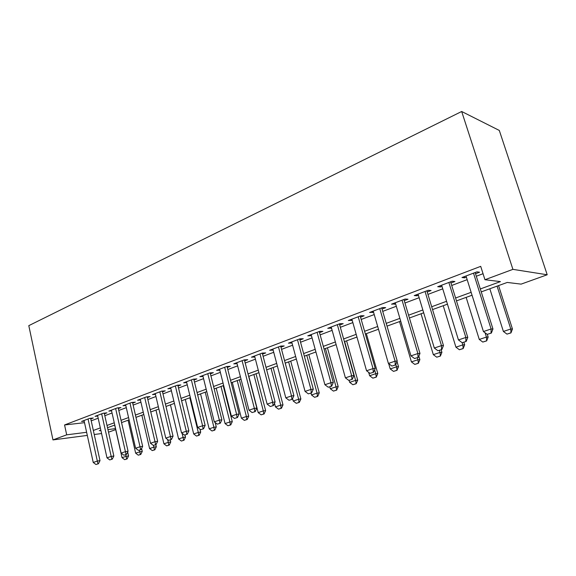 <?xml version="1.0" encoding="UTF-8"?>
<svg xmlns="http://www.w3.org/2000/svg" width="576" height="576" viewBox="0 0 576 576"><rect width="100%" height="100%" fill="white"/><g stroke="black" fill="none" stroke-linecap="round" stroke-linejoin="round"><path stroke-width="0.86" d="M115.69 429.617L108.518 432.187M481.248 291.888L507.254 282.442L521.122 284.126L547.2 274.766L499.298 130.435L461.678 111.492L28.8 325.649L52.978 439.913L66.686 434.83L86.623 432.295M90.792 418.946L93.305 417.996L89.582 418.406L81.547 421.445L84.182 421.15M104.4 413.813L106.956 412.848L103.248 413.237L95.004 416.354L97.697 416.066M118.354 408.542L120.967 407.556L117.274 407.93L108.814 411.127L111.564 410.846M132.682 403.135L135.346 402.134L131.674 402.48L122.99 405.77L125.798 405.49M147.391 397.584L150.113 396.562L146.462 396.886L137.542 400.262L140.422 399.996M162.504 391.882L165.276 390.838L161.654 391.14L152.489 394.603L155.434 394.351M178.027 386.021L180.864 384.955L177.271 385.229L167.854 388.793L170.863 388.548M193.99 380.002L196.884 378.907L193.32 379.159L183.636 382.824L186.718 382.594M210.398 373.81L213.358 372.686L209.83 372.91L199.865 376.682L203.026 376.466M227.275 367.438L230.299 366.293L226.814 366.487L216.569 370.361L219.802 370.166M244.649 360.878L247.745 359.712L244.296 359.87L233.748 363.866L237.074 363.694M262.541 354.125L265.702 352.937L262.303 353.059L251.438 357.17L254.851 357.026M280.958 347.177L284.198 345.953L280.85 346.039L269.654 350.28L273.154 350.122M299.945 340.013L303.264 338.76L299.966 338.81L288.425 343.174L292.01 343.008M319.514 332.626L322.913 331.344L319.68 331.351L307.778 335.851L311.45 335.671M339.703 325.008L343.181 323.69L340.013 323.662L327.737 328.306L331.502 328.104M360.533 317.146L364.104 315.799L361.001 315.72L348.329 320.515L352.188 320.292M382.039 309.031L385.697 307.649L382.68 307.519L369.59 312.466L373.55 312.235M404.251 300.643L408.01 299.225L405.072 299.045L391.55 304.164L395.618 303.905M427.212 291.982L431.071 290.527L428.227 290.282L414.238 295.574L417.139 295.783L418.421 295.301M450.95 283.018L454.918 281.527L452.167 281.225L437.702 286.697L440.51 286.963L442.001 286.402M480.319 288.958L500.429 281.606L484.956 279.727L480.708 266.35L64.57 424.966L84.514 422.676M91.21 420.826L98.172 418.212M104.825 415.714L112.054 412.999M118.793 410.472L126.295 407.65M133.135 405.086L140.926 402.163M147.852 399.557L155.945 396.518M162.979 393.883L171.382 390.722M178.517 388.044L187.25 384.768M194.494 382.046L203.566 378.641M210.917 375.883L220.349 372.341M227.815 369.54L237.622 365.854M245.203 363.01L255.406 359.172M263.102 356.285L273.73 352.296M281.542 349.358L292.601 345.211M300.55 342.223L312.062 337.903M320.141 334.872L332.129 330.365M340.344 327.283L352.843 322.589M361.195 319.457L374.227 314.561M382.723 311.371L396.317 306.266M404.964 303.019L419.141 297.698M427.946 294.394L442.75 288.835M451.714 285.466L467.172 279.662M476.302 276.235L483.041 273.708M475.517 273.751L479.592 272.21L476.957 271.85L461.981 277.51L464.681 277.841L466.394 277.193M64.57 424.966L66.686 434.83M484.956 279.727L512.906 269.359L461.678 111.492M52.978 439.913L87.307 435.413M94.234 434.506L101.585 433.541M100.829 430.128L99.274 430.69L100.908 430.481M107.935 429.588L115.474 428.63M472.054 295.229L456.48 300.888M447.458 304.171L432.554 309.586M423.691 312.804L409.414 317.995M400.709 321.156L387.029 326.124M378.482 329.234L365.364 334.001M356.962 337.054L344.383 341.626M336.118 344.628L324.05 349.013M315.922 351.965L304.337 356.177M296.345 359.078L285.221 363.125M277.351 365.983L266.666 369.864M258.926 372.672L248.659 376.409M241.042 379.174L231.17 382.759M223.668 385.488L214.178 388.937M206.784 391.622L197.654 394.942M190.375 397.584L181.598 400.774M174.42 403.38L165.974 406.454M158.904 409.025L150.768 411.977M143.798 414.511L135.965 417.355M129.096 419.854L121.55 422.597M114.775 425.059L107.51 427.694M547.2 274.766L512.906 269.359M93.334 430.452L100.332 427.896M107.006 425.455L114.264 422.798M121.039 420.329L128.57 417.571M135.439 415.058L143.258 412.2M150.221 409.651L158.35 406.685M165.413 404.1L173.851 401.011M181.022 398.39L189.792 395.186M197.064 392.53L206.186 389.196M213.566 386.496L223.049 383.026M230.544 380.29L240.401 376.682M248.011 373.896L258.271 370.152M266.004 367.322L276.674 363.42M284.53 360.547L295.646 356.486M303.631 353.563L315.202 349.337M323.316 346.363L335.369 341.957M343.627 338.94L356.191 334.346M364.586 331.279L377.683 326.491M386.222 323.366L399.888 318.37M408.586 315.187L422.842 309.974M431.69 306.742L446.573 301.298M455.587 298.001L471.139 292.32M464.306 276.631L464.681 277.841M440.143 285.775L440.51 286.963M416.786 294.61L417.139 295.783M394.193 303.156L394.538 304.315M372.326 311.436L372.658 312.566M351.151 319.442L351.468 320.566M330.638 327.204L330.948 328.313M310.752 334.728L311.047 335.822M291.463 342.029L291.758 343.102M272.75 349.106L273.038 350.165M487.202 334.354L491.35 333.072L487.202 334.354L483.43 331.553L466.02 275.983M473.501 273.154L491.098 328.982L492.955 328.982L491.35 333.072M475.135 272.534L492.955 328.982M483.43 331.553L491.098 328.982L491.04 333.079M489.823 288.778L503.388 331.459L510.782 329.011L497.074 286.135M510.674 332.906L506.981 334.123L510.955 332.906L510.782 329.011L512.46 329.018L498.564 285.595M503.388 331.459L506.981 334.123M510.955 332.906L512.46 329.018M462.146 342.684L466.171 341.446L462.146 342.684L458.446 339.934L441.634 285.214M448.862 282.478L465.847 337.45L467.784 337.421L466.171 341.446M450.583 281.822L467.784 337.421M458.446 339.934L465.847 337.45L465.854 341.453M437.94 350.741L441.857 349.538L437.94 350.741L434.304 348.034L418.068 294.127M425.052 291.485L441.461 345.636L443.47 345.564L441.857 349.538M426.852 290.801L443.47 345.564M434.304 348.034L441.461 345.636L441.518 349.553M414.54 358.524L418.349 357.35L414.54 358.524L410.969 355.86L395.273 302.753M402.034 300.197L417.888 353.542L419.969 353.441L418.349 357.35M403.906 299.484L419.969 353.441M410.969 355.86L417.888 353.542L417.996 357.372M391.903 366.055L395.611 364.918L391.903 366.055L388.397 363.434L373.219 311.098M379.764 308.621L395.093 361.188L397.231 361.051L395.611 364.918M381.701 307.886L397.231 361.051M388.397 363.434L395.093 361.188L395.251 364.939M466.142 297.382L479.268 339.444L486.418 337.075L485.064 332.762M486.374 340.891L482.796 342.065L486.662 340.877L486.418 337.075L488.174 337.046L487.325 334.354M479.268 339.444L482.796 342.065M486.662 340.877L488.174 337.046M443.225 305.705L455.918 347.17L462.845 344.88L462.168 342.684M462.852 348.61L459.389 349.747L463.154 348.595L462.845 344.88L464.674 344.815L463.867 342.216M455.918 347.17L459.389 349.747M463.154 348.595L464.674 344.815M421.034 313.769L433.318 354.65L440.021 352.433L439.394 350.352M440.078 356.09L436.73 357.185L440.395 356.069L440.021 352.433L441.914 352.339L441.137 349.776M433.318 354.65L436.73 357.185M440.395 356.069L441.914 352.339M399.528 321.588L411.422 361.894L417.924 359.748L417.312 357.696M418.025 363.326L414.778 364.399L418.349 363.305L417.924 359.748L419.875 359.626L418.846 356.155M411.422 361.894L414.778 364.399M418.349 363.305L419.875 359.626M370.001 373.342L373.608 372.233L370.001 373.342L366.552 370.764L351.871 319.176M358.2 316.778L373.032 368.59L375.235 368.424L373.608 372.233M360.209 316.015L375.235 368.424M366.552 370.764L373.032 368.59L373.241 372.262M388.678 363.643L390.204 368.921L396.504 366.833L395.806 364.45M396.655 370.346L393.502 371.383L396.986 370.318L396.504 366.833L398.513 366.682L397.015 361.57M390.204 368.921L393.502 371.383M396.986 370.318L398.513 366.682M348.797 380.398L352.31 379.318L348.797 380.398L345.406 377.856L331.193 326.995M337.327 324.677L351.677 375.754L353.938 375.559L352.31 379.318M339.386 323.892L353.938 375.559M345.406 377.856L351.677 375.754L351.936 379.354M368.662 372.341L369.626 375.732L375.739 373.709L374.63 369.842M375.926 377.15L372.874 378.151L376.272 377.122L375.739 373.709L377.798 373.536L366.35 333.641M369.626 375.732L372.874 378.151M376.272 377.122L377.798 373.536M328.248 387.23L331.675 386.179L328.248 387.23L324.914 384.732L311.148 334.577M317.095 332.33L330.991 382.694L333.302 382.471L331.675 386.179M319.212 331.531L333.302 382.471M324.914 384.732L330.991 382.694L331.294 386.215M349.114 380.362L349.668 382.334L355.594 380.376L344.657 341.525M355.824 383.753L352.865 384.725L356.177 383.717L355.594 380.376L357.703 380.174L346.601 340.819M349.668 382.334L352.865 384.725M356.177 383.717L357.703 380.174M308.34 393.854L311.681 392.832L308.34 393.854L305.057 391.392L291.715 341.928M297.482 339.746L310.954 389.412L313.301 389.174L311.681 392.832M299.65 338.926L313.301 389.174M305.057 391.392L310.954 389.412L311.285 392.875M329.767 386.813L330.293 388.75L336.046 386.842L325.433 348.509M336.319 390.161L333.439 391.104L336.672 390.118L336.046 386.842L338.198 386.626L327.427 347.782M330.293 388.75L333.439 391.104M336.672 390.118L338.198 386.626M289.03 400.277L292.284 399.276L289.03 400.277L285.804 397.85L272.873 349.063M278.467 346.946L291.514 395.935L293.911 395.669L292.284 399.276M280.678 346.111L293.911 395.669M285.804 397.85L291.514 395.935L291.888 399.326M310.968 393.07L311.486 394.97L317.074 393.127L306.77 355.291M317.376 396.374L314.582 397.296L317.743 396.338L317.376 396.374L317.074 393.127L319.262 392.882L308.808 354.55M311.486 394.97L314.582 397.296M317.743 396.338L319.262 392.882M270.295 406.505L273.478 405.533L270.295 406.505L267.12 404.114L254.578 355.982M260.006 353.93L272.664 402.257L275.098 401.976L273.478 405.533M262.26 353.074L275.098 401.976M267.12 404.114L272.664 402.257L273.067 405.583M292.579 398.635L293.213 401.018L298.642 399.226L288.641 361.879M298.973 402.422L296.258 403.308L299.347 402.372L298.973 402.422L298.642 399.226L300.874 398.966L290.722 361.123M293.213 401.018L296.258 403.308M299.347 402.372L300.874 398.966M252.115 412.56L255.218 411.61L252.115 412.56L248.99 410.198L236.815 362.7M242.093 360.706L254.369 408.391L256.838 408.089L255.218 411.61M244.39 359.87L256.838 408.089M248.99 410.198L254.369 408.391L254.808 411.66M274.507 403.272L275.458 406.894L280.728 405.151L271.015 368.28M281.095 408.29L278.46 409.154L281.477 408.24L281.095 408.29L280.728 405.151L282.996 404.87L273.132 367.517M275.458 406.894L278.46 409.154M281.477 408.24L282.996 404.87M234.461 418.428L237.492 417.506L234.461 418.428L231.379 416.11L219.571 369.23M224.69 367.294L236.606 414.353L239.105 414.029L237.492 417.506M227.038 366.473L239.105 414.029M231.379 416.11L236.606 414.353L237.074 417.557M248.832 376.344L258.192 412.61L263.318 410.911L253.879 374.508M263.714 413.993L261.151 414.835L264.103 413.942L263.714 413.993L263.318 410.911L265.622 410.616L256.032 373.73M258.192 412.61L261.151 414.835M264.103 413.942L265.622 410.616M217.31 424.138L220.27 423.23L217.31 424.138L214.279 421.841L202.802 375.574M207.785 373.687L219.355 420.142L221.882 419.803L220.27 423.23M210.168 372.888L221.882 419.803M214.279 421.841L219.355 420.142L219.852 423.288M232.301 382.349L241.402 418.169L246.391 416.513L237.211 380.563M246.816 419.544L244.318 420.365L247.205 419.494L246.816 419.544L246.391 416.513L248.717 416.203L239.4 379.771M241.402 418.169L244.318 420.365M247.205 419.494L248.717 416.203M200.642 429.682L203.537 428.796L200.642 429.682L197.654 427.421L186.509 381.737M191.354 379.901L202.594 425.765L205.142 425.412L203.537 428.796M193.774 379.13L205.142 425.412M197.654 427.421L202.594 425.765L203.112 428.854M216.216 388.195L225.072 423.576L229.925 421.963L220.997 386.46M230.371 424.944L227.945 425.743L230.767 424.886L230.371 424.944L229.925 421.963L232.279 421.639L223.214 385.654M225.072 423.576L227.945 425.743M230.767 424.886L232.279 421.639M184.442 435.067L187.272 434.203L184.442 435.067L181.498 432.842L170.662 387.727M175.37 385.949L186.3 431.23L188.87 430.862L187.272 434.203M177.826 385.186L188.87 430.862M181.498 432.842L186.3 431.23L186.84 434.268M200.556 393.883L209.167 428.832L213.898 427.27L205.214 392.191M214.366 430.2L212.004 430.978L214.762 430.142L214.366 430.2L213.898 427.27L216.274 426.931L215.179 422.525M209.167 428.832L212.004 430.978M214.762 430.142L216.274 426.931M168.682 440.309L171.454 439.466L168.682 440.309L165.78 438.113L155.246 393.566M159.826 391.831L170.453 436.543L173.045 436.162L171.454 439.466M162.31 391.082L173.045 436.162M165.78 438.113L170.453 436.543L171.014 439.531M185.306 399.427L193.687 433.958L198.288 432.432L189.842 397.778M198.785 435.319L196.488 436.075L199.188 435.254L198.785 435.319L198.288 432.432L200.693 432.079L199.98 429.178M193.687 433.958L196.488 436.075M199.188 435.254L200.693 432.079M153.346 445.414L156.06 444.586L153.346 445.414L150.487 443.246L140.242 399.24M144.706 397.555L155.03 441.72L157.644 441.324L156.06 444.586M147.211 396.821L157.644 441.324M150.487 443.246L155.03 441.72L155.621 444.658M170.453 404.827L178.61 438.948L183.096 437.465L182.095 433.289M183.614 440.302L181.368 441.036L184.018 440.237L183.614 440.302L183.096 437.465L185.515 437.098L185.004 434.959M178.61 438.948L181.368 441.036M184.018 440.237L185.515 437.098M138.42 450.374L141.077 449.568L138.42 450.374L135.605 448.236L125.633 404.77M129.974 403.128L140.026 446.753L142.661 446.342L141.077 449.568M132.509 402.401L142.661 446.342M135.605 448.236L140.026 446.753L140.638 449.64M155.974 410.083L163.922 443.808L168.293 442.368L167.609 439.502M168.826 445.154L166.644 445.874L169.236 445.09L168.826 445.154L168.293 442.368L170.734 441.986L170.23 439.877M163.922 443.808L166.644 445.874M169.236 445.09L170.734 441.986M123.89 455.213L126.49 454.421L123.89 455.213L121.111 453.096L111.406 410.148M115.639 408.55L125.417 451.656L128.066 451.231L126.49 454.421M118.195 407.837L128.066 451.231M121.111 453.096L125.417 451.656L126.043 454.493M141.862 415.217L149.602 448.546L153.864 447.142L153.454 445.392M154.418 449.885L152.287 450.583L154.829 449.82L154.418 449.885L153.864 447.142L156.319 446.753L155.83 444.665M149.602 448.546L152.287 450.583M154.829 449.82L156.319 446.753M109.735 459.922L112.277 459.151L109.735 459.922L106.992 457.834L97.546 415.397M101.671 413.834L111.19 456.422L113.854 455.998L112.277 459.151M104.242 413.129L113.854 455.998M106.992 457.834L111.19 456.422L111.838 459.223M128.095 420.214L135.648 453.168L139.795 451.793L139.414 450.122M140.371 454.5L138.29 455.177L140.782 454.428L140.371 454.5L139.795 451.793L142.272 451.397L141.602 448.502M135.648 453.168L138.29 455.177M140.782 454.428L142.272 451.397M95.947 464.508L98.438 463.752L95.947 464.508L93.24 462.449L84.038 420.502M88.056 418.982L97.33 461.074L100.001 460.634L98.438 463.752M90.648 418.291L100.001 460.634M93.24 462.449L97.33 461.074L97.992 463.824M114.674 425.095L122.033 457.675L126.079 456.336L125.705 454.68M126.67 458.993L124.646 459.662L127.087 458.928L126.67 458.993L126.079 456.336L128.563 455.926L127.678 452.016M122.033 457.675L124.646 459.662M127.087 458.928L128.563 455.926"/></g></svg>
